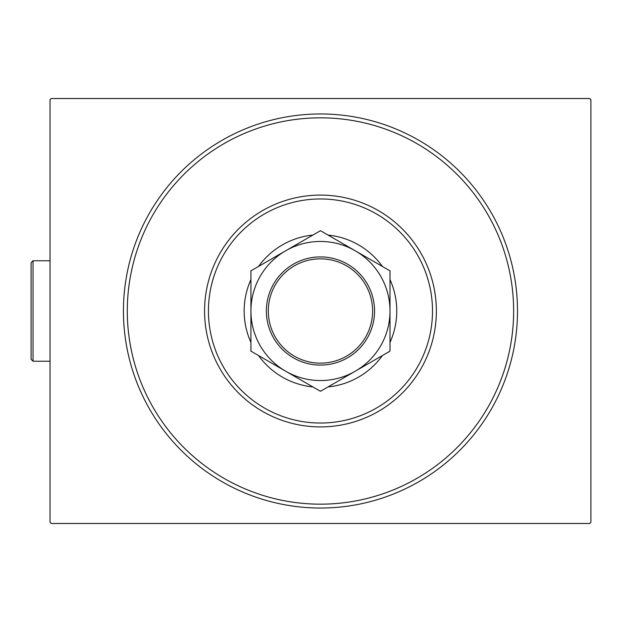 <?xml version="1.0" encoding="UTF-8"?>
<svg xmlns="http://www.w3.org/2000/svg" width="622" height="622" viewBox="0 0 622 622"><rect width="100%" height="100%" fill="white"/><g stroke="black" fill="none" stroke-linecap="round" stroke-linejoin="round"><path stroke-width="0.93" d="M517.496 311A197.034 197.034 0 0 1 320.462 508.034A197.034 197.034 0 0 1 123.436 311A197.034 197.034 0 0 1 320.462 113.966A197.034 197.034 0 0 1 517.496 311M127.3 311A193.17 193.17 0 0 0 320.462 504.17A193.17 193.17 0 0 0 513.632 311A193.17 193.17 0 0 0 320.462 117.83A193.17 193.17 0 0 0 127.3 311M51.191 98.517L589.742 98.517L590.9 99.675L590.9 522.324L589.742 523.483L51.191 523.483L50.032 522.324L50.032 99.675L51.191 98.517M208.634 304.22A112.038 112.038 0 0 0 313.682 422.836A112.038 112.038 0 0 0 432.298 317.78A112.038 112.038 0 0 0 327.242 199.164A112.038 112.038 0 0 0 208.634 304.22M436.154 318.013A115.902 115.902 0 0 1 313.449 426.692A115.902 115.902 0 0 1 204.778 303.987A115.902 115.902 0 0 1 327.483 195.308A115.902 115.902 0 0 1 436.154 318.013M390.002 342.403A76.304 76.304 0 0 0 390.002 279.597M382.429 266.48A76.304 76.304 0 0 0 328.043 235.077M312.889 235.077A76.304 76.304 0 0 0 258.503 266.48M250.923 279.597A76.304 76.304 0 0 0 250.923 342.403M513.282 322.694A193.17 193.17 0 0 1 308.776 503.812A193.17 193.17 0 0 1 127.65 299.306A193.17 193.17 0 0 1 332.156 118.188A193.17 193.17 0 0 1 513.282 322.694M258.503 355.52A76.304 76.304 0 0 0 312.889 386.923M328.043 386.923A76.304 76.304 0 0 0 382.429 355.52M268.307 311A52.155 52.155 0 0 0 320.462 363.155A52.155 52.155 0 0 0 372.617 311A52.155 52.155 0 0 0 320.462 258.845A52.155 52.155 0 0 0 268.307 311M374.553 311A54.091 54.091 0 0 1 320.462 365.091A54.091 54.091 0 0 1 266.379 311A54.091 54.091 0 0 1 320.462 256.909A54.091 54.091 0 0 1 374.553 311M250.923 342.154L250.923 351.15L320.462 391.3L355.232 371.225A69.54 69.54 0 0 0 355.232 250.775A69.54 69.54 0 0 0 250.923 311A69.54 69.54 0 0 0 355.232 371.225L390.002 351.15L390.002 334.512M390.002 306.024L390.002 303.559M390.002 296.282L390.002 291.508M390.002 289.152L390.002 270.85L320.462 230.7L250.923 270.85L250.923 290.357M250.923 313.488L250.923 318.441M250.923 323.308L250.923 339.853M250.923 296.142L250.923 307.983M250.923 270.85L250.923 351.15M285.692 371.225L320.462 391.3M390.002 351.15L390.002 270.85M33.028 361.226L31.1 359.291L31.1 262.709L33.028 260.773L33.028 361.226L50.032 361.226M33.028 260.773L50.032 260.773"/></g></svg>
